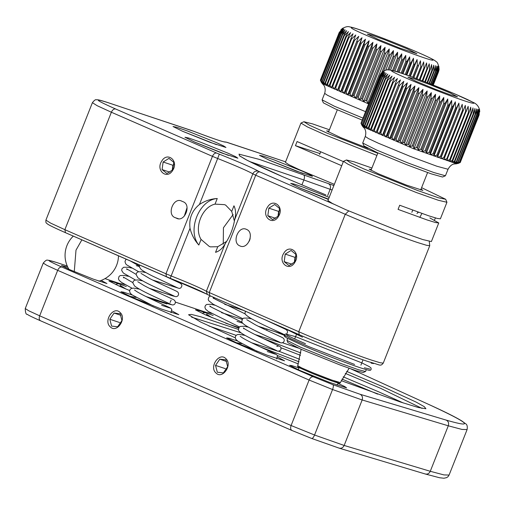 <?xml version="1.0" encoding="UTF-8"?>
<svg xmlns="http://www.w3.org/2000/svg" width="505" height="505" viewBox="0 0 505 505"><rect width="100%" height="100%" fill="white"/><g stroke="black" fill="none" stroke-linecap="round" stroke-linejoin="round"><path stroke-width="0.76" d="M453.288 464.455L463.23 439.331M458.698 450.788L457.58 453.604M417.717 212.845L417.799 212.005M418.443 212.233L416.96 213.476M435.462 217.939L434.42 220.148M421.902 213.47L419.788 217.434M181.131 200.895L183.195 201.766C191.666 204.866 184.71 222.427 176.643 218.311L177.103 218.488M181.592 201.072C173.531 196.95 166.574 214.518 175.046 217.611L177.583 218.621M172.767 170.236C167.18 180.127 155.433 170.532 161.682 161.177C167.269 151.279 179.016 160.88 172.767 170.236M169.901 172.186L162.086 169.579L166.884 173.499L172.729 169.863L173.77 162.301L168.973 158.381L163.128 162.017L172.912 165.28L172.199 170.463M173.96 164.624L172.912 165.28M163.128 162.017L162.086 169.579M187.052 207.631L184.293 216.121M258.535 171.271L259.968 171.959C258.282 171.675 256.862 172.761 255.713 175.216L345.25 214.284L298.752 331.722L206.349 291.278C201.4 288.424 189.672 283.305 171.163 275.932L190.025 228.292C188.838 218.558 191.982 210.617 199.456 204.475L217.661 158.494L212.441 156.342L165.949 273.773L64.874 229.674L50.689 223.147L45.904 220.117L92.402 102.679L97.187 105.715L111.371 112.236L212.441 156.342C213.59 153.88 215.01 152.794 216.702 153.078L219.309 154.158C239.944 162.383 253.024 168.089 258.535 171.271C255.978 170.57 254.078 171.429 252.841 173.846L234.636 219.827C233.089 228.651 229.945 236.593 225.211 243.644L206.349 291.278L207.34 294.466C202.524 291.663 190.139 286.272 170.191 278.293L207.063 294.257M217.251 198.516C199.052 199.772 186.85 230.602 198.837 245.032L201.059 239.414C193.825 227.818 202.095 206.924 215.029 204.134L217.251 198.516C210.951 198.869 205.017 200.857 199.456 204.475M190.025 228.292C191.603 234.705 194.539 240.285 198.837 245.032M223.873 141.817L226.089 142.088C224.637 142.555 213.937 138.989 193.996 131.388L191.174 130.372M191.622 130.524L108.928 102.951C92.806 97.8 95.041 99.807 115.626 108.979C113.941 108.695 112.52 109.781 111.371 112.236L64.874 229.674L65.467 232.679L170.191 278.287L166.448 276.746L165.949 273.773L171.163 275.932L170.191 278.287M246.472 229.377C238.404 225.255 231.448 242.823 239.919 245.916C247.98 250.038 254.937 232.47 246.472 229.377L246.011 229.201M239.919 245.916L240.38 246.093M278.495 216.367C272.908 226.259 261.161 216.664 267.41 207.309C272.997 197.411 284.744 207.012 278.495 216.367M275.629 218.318L267.814 215.711L272.612 219.631L278.451 215.995L279.499 208.432L274.695 204.512L268.856 208.148L278.64 211.412L277.92 216.588M279.688 210.755L278.64 211.412M268.856 208.148L267.814 215.711M294.87 262.303C289.289 272.201 277.535 262.6 283.785 253.251C289.371 243.353 301.125 252.954 294.87 262.303M292.01 264.254L284.189 261.647L288.993 265.573L294.832 261.931L295.873 254.375L291.076 250.455L285.23 254.091L295.015 257.354L294.301 262.531M296.069 256.698L295.015 257.354M285.23 254.091L284.189 261.647M250.152 238.619L249.35 241.03M226.537 241.459L217.769 246.705L215.547 252.323C219.448 251.168 222.667 248.277 225.211 243.644M234.636 219.827C236.081 214.423 235.854 209.745 233.96 205.8L231.738 211.425L234.358 221.045M327.631 195.65L330.15 189.306L303.858 179.988C304.736 177.419 304.654 175.734 303.606 174.919L333.881 185.537M219.309 154.158L217.661 158.494C236.17 165.874 247.898 170.993 252.841 173.846L255.713 175.216L209.215 292.654L209.809 295.659L299.345 334.727C319.293 343.476 352.522 356.435 368.663 361.763M215.029 204.134L224.466 204.645L225.634 205.093L231.738 211.425M217.769 246.705L210.389 246.876L209.259 246.44L201.059 239.414M328.37 199.45L300.399 188.226L290.697 183.391L293.809 183.959L303.032 187.096L329.191 197.373M194.677 142.094L184.969 137.259L188.788 138.042L199.791 141.88L228.228 153.28L235.728 156.739L237.893 158.21L222.061 153.103L194.677 142.094M182.734 131.351L173.026 126.515L176.845 127.298L187.847 131.136L216.285 142.536L223.784 146.002L225.95 147.473L210.118 142.359L182.734 131.351M269.234 160.192L259.532 155.357L263.351 156.14L274.354 159.978L302.792 171.378L310.291 174.837L312.456 176.314L296.624 171.201L269.234 160.192M303.606 174.919L259.406 159.422L239.016 154.151L239.553 155.862L247.343 160.382L282.371 176.605L325.933 194.955M302.943 173.499L268.395 159.82M216.437 144.657L181.888 130.978M228.38 155.401L193.832 141.722M328.502 199.109L299.553 187.854M223.254 244.161L223.437 227.761L233.133 214.537M361.807 362.88L295.589 336.665L361.807 362.88L369.332 366.636L371.068 368.012L371.08 369.622M284.296 334.948L290.684 338.659L308.662 346.581L354.611 364.459M364.351 367.798L369.868 369.041M373.504 363.575L371.106 363.127M287.673 338.508L286.96 340.307L287.97 342.706L301.012 349.245L340.256 365.065L356.36 370.771L363.228 372.501L365.601 371.446L366.314 369.641M286.973 340.402L300.582 347.225L341.55 363.739L358.367 369.698L365.532 371.503M343.469 161.31L327.915 200.592L332.423 203.483L345.837 209.695L400.781 231.808L422.83 239.572L431.39 241.56L438.757 222.951L435.594 222.56L427.041 219.934L398.066 209.379L399.701 205.245L428.676 215.799L437.229 218.425L440.392 218.816L446.944 202.278L438.384 200.289L416.335 192.525L361.391 170.412L347.977 164.201L343.469 161.31L346.443 159.984L354.011 161.789L371.933 168.02M421.599 187.683L445.681 199.279L438.346 197.758L417.294 190.391L363.562 168.796L350.249 162.616L346.443 159.984M371.371 169.44L369.13 169.137L378.441 173.808L406.474 185.108L422.881 190.417L421.037 189.11M445.681 199.279L446.944 202.278M429.888 217.939L438.75 222.951M376.919 155.426L325.624 135.081L307.311 126.875L300.948 123.062L303.922 121.737L312.595 123.895L329.411 129.766M300.948 123.062L285.394 162.345L288.822 164.68L299.269 169.648L334.354 184.338M341.721 165.728L295.444 145.674L297.079 141.539L343.356 161.594M319.987 153.57L295.444 145.674M377.778 153.255L327.095 133.168L309.319 125.171L303.922 121.737M328.843 131.193L326.602 130.89L340.919 137.707L368.05 148.369M56.983 262.619L67.26 266.034L56.983 262.619C45.059 258.812 46.706 260.296 61.932 267.076L313.365 376.78C311.673 376.496 310.253 377.582 309.104 380.044L291.095 425.526C290.261 428.088 290.59 429.755 292.079 430.538L311.629 438.441C312.507 438.624 313.485 437.481 314.552 435.013L344.158 445.454L362.161 399.966C362.937 397.366 362.262 395.472 360.147 394.291L446.262 420.128C475.344 428.524 469.555 423.316 428.903 404.518L351.07 368.985M298.417 348.097L282.566 342.8M101.158 280.426L106.946 283.551L93.33 279.158L69.797 269.695L61.452 265.542L67.809 267.227M247.5 326.767L248.138 326.981M235.242 337.807L200.636 322.007L188.554 314.754L191.332 314.4L201.028 316.85L238.48 329.437M263.61 338.678L300.841 352.976M346.651 371.402L382.55 386.603L416.183 402.125L424.301 406.683L425.904 408.728L418.247 407.484L400.351 401.999L341.21 380.65M298.36 363.953L277.453 355.52M238.65 328.143L206.109 315.145L195.486 309.855L200.081 310.84L213.179 315.461M129.633 290.533L119.603 286.303L108.985 281.014L113.467 281.967L126.3 286.48M165.589 302.899L166.884 303.941L150.212 298.588M172.091 310.992L178.82 314.678L161.493 309.085L131.546 297.041L120.929 291.757L123.757 292.206L132.323 295.059M277.788 357.111L284.549 360.81L267.221 355.217L237.274 343.173L226.65 337.889L229.365 338.299L237.615 341.033M338.041 383.402L344.745 386.559L346.613 387.903L329.525 382.386L300.008 370.525L289.542 365.311L291.821 365.607L298.872 367.892M313.365 376.78L332.909 384.69L360.147 394.291M422.054 408.4L380.423 388.231L345.281 373.353M300.513 355.337L280.938 347.743M240.992 332.833L191.591 317.153M403.4 403.003L378.946 391.949L343.166 376.806M299.705 359.32L278.842 351.221M236.125 335.333L208.881 325.984M377.614 394.121L341.967 379.066M299.042 361.801L260.069 346.828M235.229 337.694L233.758 337.163M217.327 372.235L223.393 372.879L227.66 366.68L225.874 359.831L219.808 359.188L215.534 365.386L217.327 372.235M225.83 358.638C232.893 364.642 222.415 379.848 215.963 372.961C208.893 366.965 219.378 351.751 225.83 358.638M215.534 365.386L225.318 368.65M219.808 359.188L226.669 361.479M111.599 326.104L117.665 326.748L121.939 320.549L120.146 313.7L114.079 313.056L109.806 319.255L111.599 326.104M120.102 312.507C127.172 318.51 116.687 333.717 110.235 326.83C103.171 320.833 113.65 305.62 120.102 312.507M109.806 319.255L119.59 322.518M114.079 313.056L120.941 315.347M399.019 72.411L405.761 55.386L405.856 61.212L401.14 73.118M402.157 73.459L406.86 61.591L409.681 56.857L402.996 73.749M409.681 56.857L409.858 62.708L405.187 74.506M406.159 74.854L410.83 63.068L413.462 58.258L406.803 75.081M413.462 58.258L413.702 64.129L409.044 75.883M409.972 76.217L414.63 64.463L417.067 59.577L410.413 76.381M417.067 59.577L417.357 65.454L412.699 77.214M413.57 77.536L420.469 60.796L413.81 77.625M420.469 60.796L420.798 66.679L416.12 78.483M416.934 78.786L423.651 61.919L416.966 78.799M423.651 61.919L423.992 67.79L419.289 79.67M420.034 79.954L426.58 62.923L426.921 68.787L422.174 80.768M422.849 81.021L429.244 63.813L429.559 69.658L424.768 81.76M425.361 81.987L430.165 69.854L431.605 64.571L431.889 70.391L427.041 82.637M427.552 82.839L432.413 70.555L433.662 65.202L433.89 70.99L428.979 83.394M429.401 83.559L434.332 71.117L435.392 65.688L435.544 71.445L430.569 84.019M430.91 84.152L435.903 71.533L436.781 66.041L436.85 71.748L431.8 84.499M432.053 84.6L437.115 71.805L437.822 66.25L437.791 71.906L432.665 84.846M432.823 84.903L437.961 71.925L438.504 66.306L438.353 71.912L433.157 85.036M433.221 85.061L438.435 71.893L438.826 66.224L439.11 69.532L438.542 71.773L433.271 85.086M379.274 36.808C400.124 44.667 425.153 55.196 431.491 58.769C436.97 62.178 428.145 59.571 405.016 50.948C384.166 43.083 359.137 32.554 352.799 28.981C347.32 25.572 356.145 28.179 379.274 36.808M397.99 72.076L402.756 60.038L405.761 55.386M340.875 29.808L342.844 28.147L339.196 32.522L320.378 80.131L339.209 32.579L342.889 28.375L339.385 32.812L320.555 80.364L321.439 82.542L320.378 80.131L322.171 83.546L368.593 103.916M321.123 80.806L321.849 82.915L320.662 80.465L339.486 32.913L343.299 28.747L339.947 33.254L321.123 80.806L340.149 33.387L344.069 29.258L340.888 33.841L322.057 81.393L322.348 81.557L341.178 34.005L345.193 29.909L342.188 34.561L323.364 82.113L323.743 82.315L342.567 34.763L346.67 30.685L343.848 35.419L325.018 82.971L325.485 83.205L344.309 35.653L348.482 31.594L345.849 36.404L327.019 83.956L327.568 84.215L346.392 36.663L350.615 32.617L348.172 37.509L329.348 85.061L329.973 85.351L348.803 37.799L353.052 33.753L331.987 86.273L332.688 86.595L351.512 39.043L355.779 34.99L334.91 87.592L335.68 87.933L354.51 40.381L358.771 36.322L338.11 89L338.937 89.366L357.767 41.814L362.009 37.736L360.374 42.938L341.544 90.496L342.434 90.875L361.258 43.323L365.469 39.22L364.029 44.503L345.199 92.055L346.14 92.453L364.963 44.901L369.117 40.766L367.867 46.119L349.043 93.671L350.022 94.081L368.852 46.529L372.936 42.363L371.876 47.786L353.045 95.338L354.062 95.761L372.886 48.209L376.888 43.992L376.004 49.484L357.18 97.036L358.222 97.465L377.052 49.913L380.94 45.646L380.24 51.201L361.41 98.759L362.47 99.182L381.3 51.63L385.075 47.312L384.532 52.93L365.708 100.482L366.781 100.912L385.605 53.36L389.254 48.979L388.863 54.647L381.767 72.575M383.573 71.161L389.942 55.077L393.439 50.633L393.193 56.352L387.84 69.867M389.077 69.873L394.266 56.768L397.612 52.261L397.492 58.018L392.555 70.479M393.66 70.769L398.546 58.428L401.727 53.846L401.721 59.641L396.93 71.742M399.865 48.12L416.934 53.745L407.327 48.884L384.425 39.636L371.844 35.135L367.318 34.1L377.835 39.245L399.865 48.12M369.117 102.597L367.804 103.146L366.781 100.912M365.708 100.482L363.632 101.48L362.47 99.182M361.41 98.759L359.497 99.813L358.222 97.465M357.18 97.036L355.438 98.159L354.062 95.761M353.045 95.338L351.486 96.531L350.022 94.081M349.043 93.671L347.674 94.934L346.14 92.453M345.199 92.055L344.019 93.387L342.434 90.875M341.544 90.496L340.566 91.904L338.937 89.366M338.11 89L337.327 90.49L335.68 87.933M334.91 87.592L334.335 89.158L332.688 86.595M331.987 86.273L331.608 87.921L329.973 85.351M329.348 85.061L329.165 86.784L327.568 84.215M327.019 83.956L327.032 85.762L325.485 83.205M325.018 82.971L325.22 84.859L323.743 82.315M323.364 82.113L323.749 84.076L322.348 81.557M322.057 81.393L322.619 83.426L321.319 80.939M365.532 111.655L336.349 99.491L327.562 95.331L324.665 93.387L322.102 99.851L334.424 106.239L362.975 118.12M394.891 71.123L401.727 53.846M390.567 70.05L397.612 52.261M385.681 70.239L393.439 50.633M367.804 103.146L389.254 48.979M363.632 101.48L385.075 47.312M359.497 99.813L380.94 45.646M355.438 98.159L376.888 43.992M351.486 96.531L372.936 42.363M347.674 94.934L369.117 40.766M344.019 93.387L365.469 39.22M340.566 91.904L362.009 37.736M337.327 90.49L358.771 36.322M322.114 99.946L323.364 102.831L335.067 108.809L362.192 120.095M416.486 147.593L414.068 148.476L435.518 94.302L435.316 100.04L416.486 147.593L417.553 148.003L436.383 100.451L439.672 95.918L418.222 150.086L417.553 148.003M361.031 123.169L379.829 75.542L380.991 73.471L383.421 71.306L379.823 75.706L360.993 123.258L362.779 126.641L413.873 148.855L456.602 163.784L460.244 162.528L479.119 114.944L479.46 109.257L479.75 111.933M460.244 162.528L457.82 163.563L459.948 162.578L478.778 115.026L479.264 109.389L479.068 114.976L460.244 162.528M459.809 162.578L457.265 163.551L459.234 162.509L478.065 114.957L478.708 109.383L478.633 115.026L459.948 162.578M459.001 162.471L456.35 163.393L458.149 162.294L476.979 114.742L477.793 109.225L477.825 114.919L459.234 162.509M457.82 162.219L455.081 163.096L456.703 161.928L475.527 114.376L476.524 108.928L476.651 114.667L457.82 162.219L458.149 162.294M456.286 161.815L453.465 162.654L454.904 161.417L473.734 113.865L474.915 108.487L475.117 114.263L456.286 161.815L456.703 161.928M454.405 161.265L451.52 162.073L452.77 160.767L471.594 113.215L472.97 107.906L473.235 113.713L454.405 161.265L454.904 161.417M452.19 160.584L449.267 161.36L450.315 159.978L469.145 112.419L470.71 107.193L471.02 113.025L452.19 160.584L452.77 160.767M449.658 159.757L446.704 160.514L468.154 106.347L468.482 112.205L449.658 159.757L450.315 159.978M446.83 158.804L443.87 159.548L465.32 105.381L465.654 111.252L446.83 158.804L447.556 159.056M443.725 157.73L440.777 158.469L441.225 156.847L462.22 104.301L462.555 110.178L443.725 157.73L444.52 158.008M440.366 156.544L437.444 157.282L437.696 155.584L456.52 108.032L458.894 103.115L459.197 108.992L440.366 156.544L441.225 156.847M436.787 155.25L433.909 156.001L433.959 154.221L452.789 106.669L455.352 101.827L455.611 107.698L436.787 155.25L437.696 155.584M433.006 153.867L430.191 154.625L430.052 152.769L448.876 105.217L451.634 100.457L451.836 106.315L433.006 153.867L433.959 154.221M429.054 152.396L426.315 153.173L425.993 151.241L444.817 103.689L447.758 99.005L447.884 104.844L429.054 152.396L430.052 152.769M424.964 150.85L422.319 151.658L421.814 149.65L440.644 102.098L443.762 97.49L443.788 103.298L424.964 150.85L425.993 151.241M439.672 95.918L439.59 101.694L420.766 149.246L421.814 149.65M420.766 149.246L418.222 150.086M443.762 97.49L422.319 151.658M447.758 99.005L426.315 153.173M451.634 100.457L430.191 154.625M455.352 101.827L433.909 156.001M458.894 103.115L437.444 157.282M462.22 104.301L440.777 158.469M429.231 83.502C451.224 92.068 472.68 101.454 473.993 103.089C473.684 104.238 461.109 100.028 436.263 90.439C414.27 81.879 392.814 72.486 391.501 70.858C391.817 69.703 404.391 73.919 429.231 83.502M414.068 148.476L413.241 146.324L432.065 98.772L435.518 94.302M365.266 136.483L362.716 143.041L376.503 149.991L407.611 162.806L433.719 172.495L445.416 175.784L448.049 169.257L436.901 166.246L410.174 156.342L378.397 143.231L368.549 138.629L365.273 136.483C366.901 130.713 364.099 127.961 364.168 128.055L362.779 126.641M361.315 123.599L362.148 125.751L361.037 123.327L379.867 75.775L383.592 71.584L380.145 76.047L361.315 123.599L380.284 76.16L384.128 72.007L380.839 76.539L362.243 124.236L381.073 76.684L385.031 72.569L381.906 77.17L363.082 124.729L363.404 124.905L382.228 77.353L386.281 73.263L383.339 77.947L364.509 125.499L364.919 125.707L383.743 78.155L387.872 74.09L385.113 78.849L366.289 126.401L366.781 126.641L385.612 79.089L389.797 75.037L387.234 79.872L368.404 127.424L368.985 127.702L387.808 80.15L392.044 76.103L389.671 81.021L370.847 128.573L371.497 128.87L390.327 81.318L394.588 77.271L373.586 129.823L374.312 130.151L393.142 82.599L397.41 78.546L376.61 131.174L377.405 131.521L396.229 83.969L400.49 79.904L379.893 132.613L380.745 132.985L399.575 85.433L403.811 81.343L402.239 86.576L383.409 134.128L384.318 134.519L403.141 86.967L407.333 82.852L405.963 88.16L387.133 135.712L388.086 136.116L406.916 88.564L411.045 84.417L409.864 89.802L391.04 137.354L392.031 137.764L410.862 90.212L414.914 86.027L413.917 91.474L395.093 139.026L396.116 139.449L414.946 91.897L418.904 87.668L418.09 93.185L399.259 140.737L400.313 141.16L419.137 93.608L422.994 89.328L422.344 94.908L403.52 142.46L404.587 142.89L423.411 95.338L427.148 90.995L426.656 96.632L407.832 144.184L408.905 144.613L427.735 97.061L431.333 92.661L430.992 98.349L412.162 145.901L409.883 146.829L408.905 144.613M434.856 89.057L450.523 94.871L457.536 96.84L450.1 92.933L430.639 84.89L414.233 78.824L407.92 77.196L416.189 81.368L434.856 89.057M413.241 146.324L412.162 145.901M407.832 144.184L405.698 145.169L404.587 142.89M403.52 142.46L401.544 143.496L400.313 141.16M399.259 140.737L397.46 141.836L396.116 139.449M395.093 139.026L393.464 140.194L392.031 137.764M391.04 137.354L389.601 138.585L388.086 136.116M387.133 135.712L385.889 137.019L384.318 134.519M383.409 134.128L382.361 135.517L380.745 132.985M379.893 132.613L379.04 134.077L377.405 131.521M376.61 131.174L375.96 132.714L374.312 130.151M373.586 129.823L373.138 131.445L371.497 128.87M370.847 128.573L370.594 130.271L368.985 127.702M368.404 127.424L368.353 129.204L366.781 126.641M366.289 126.401L366.428 128.257L364.919 125.707M364.509 125.499L364.831 127.43L363.404 124.905M363.082 124.729L363.581 126.736L362.243 124.236M362.016 124.091L362.685 126.174L361.454 123.712M362.716 143.041L363.966 145.926L377.065 152.523L406.62 164.699L431.422 173.903L442.531 177.028L445.416 175.784M409.883 146.829L431.333 92.661M405.698 145.169L427.148 90.995M401.544 143.496L422.994 89.328M397.46 141.836L418.904 87.668M393.464 140.194L414.914 86.027M389.601 138.585L411.045 84.417M385.889 137.019L407.333 82.852M382.361 135.517L403.811 81.343M379.04 134.077L400.49 79.904M375.96 132.714L397.41 78.546M312.639 373.561L332.959 381.344L338.489 382.512M299.149 366.939L300.576 368.29L312.62 373.555C294.642 365.816 298.089 367.16 297.723 365.721L301.144 349.302M74.279 271.614L75.996 250.158L81.879 239.843M266.709 330.327L267.038 329.02M226.089 142.088L285.59 161.84L227.029 142.328M178.48 218.76L175.046 217.611M328.578 183.769C330.428 184.868 330.952 186.711 330.15 189.306L332.126 189.962M108.928 102.951L108.474 102.799M115.626 108.979L216.702 153.078M348.721 210.951L345.25 214.284C366.201 223.475 401.103 237.085 418.064 242.684L426.599 245.304L429.749 245.695L429.275 241.422M371.566 360.122C354.611 354.523 319.703 340.907 298.752 331.722L299.257 334.695C319.286 343.476 352.547 356.448 368.801 361.814C380.271 364.711 380.259 366.864 383.257 363.127L380.101 362.735L371.566 360.122M259.968 171.959L333.811 204.178M45.904 220.111C45.803 222.156 45.98 223.128 46.416 223.033L47.236 223.791C47.962 224.384 49.9 225.811 65.379 232.647L65.467 232.679M207.34 294.466L209.809 295.659M325.839 194.924L282.516 176.662C264.052 168.588 251.301 162.604 244.262 158.696L240.266 156.178M249.678 161.549L303.858 179.988L301.883 184.963M302.527 337.188L286.752 329.456M206.545 312.488L175.386 302.097L206.602 312.494M119.837 283.576L104.996 278.627L119.887 283.583M332.909 384.69C333.597 385.365 333.477 386.975 332.561 389.532L362.161 399.966L448.282 425.803L461.999 429.439L467.1 429.559C467.598 426.334 467.049 424.358 465.465 423.651L462.043 421.101C456.35 417.521 445.378 412.017 429.117 404.6L429.307 404.701M309.104 380.044L332.561 389.532L314.552 435.013L291.095 425.526L39.668 315.821L57.677 270.339L309.104 380.044M61.932 267.076C60.246 266.791 58.826 267.877 57.677 270.339L46.896 265.377L43.26 263.073L25.25 308.555L28.886 310.859L39.668 315.821C38.828 318.384 39.156 320.05 40.653 320.833L292.079 430.538M43.26 263.073C47.401 258.358 47.35 260.744 48.682 260.252L56.528 262.467M428.903 404.518L351.177 369.022M446.262 420.128C448.383 421.309 449.052 423.203 448.282 425.803L430.273 471.291L443.99 474.927L449.09 475.047L467.1 429.566M424.976 473.879C427.293 474.574 429.061 473.709 430.273 471.291L344.158 445.454C342.939 447.872 341.178 448.73 338.861 448.042M449.09 475.047L448.017 476.676L446.71 477.616L443.927 478.235L439.577 477.749L425.336 474.012L339.221 448.175L311.629 438.441M406.86 61.591L405.856 61.212M409.858 62.708L410.83 63.068M413.702 64.129L414.63 64.463M417.357 65.454L418.228 65.77M420.798 66.679L421.612 66.963M423.992 67.79L424.743 68.049M426.921 68.787L427.602 69.015M429.559 69.658L430.165 69.854M431.889 70.391L432.413 70.555M433.89 70.99L434.332 71.117M435.544 71.445L435.903 71.533M401.721 59.641L402.756 60.038M342.567 34.763L342.188 34.561M344.309 35.653L343.848 35.419M346.392 36.663L345.849 36.404M348.803 37.799L348.172 37.509M351.512 39.043L350.811 38.721M354.51 40.381L353.74 40.04M357.767 41.814L356.934 41.448M361.258 43.323L360.374 42.938M364.963 44.901L364.029 44.503M368.852 46.529L367.867 46.119M372.886 48.209L371.876 47.786M377.052 49.913L376.004 49.484M381.3 51.63L380.24 51.201M385.605 53.36L384.532 52.93M389.942 55.077L388.863 54.647M394.266 56.768L393.193 56.352M398.546 58.428L397.492 58.018M436.383 100.451L435.316 100.04M439.59 101.694L440.644 102.098M443.788 103.298L444.817 103.689M447.884 104.844L448.876 105.217M451.836 106.315L452.789 106.669M455.611 107.698L456.52 108.032M459.197 108.992L460.049 109.295M462.555 110.178L463.35 110.456M465.654 111.252L466.386 111.504M468.482 112.205L469.145 112.419M471.02 113.025L471.594 113.215M473.235 113.713L473.734 113.865M475.117 114.263L475.527 114.376M476.651 114.667L476.979 114.742M430.992 98.349L432.065 98.772M382.228 77.353L381.906 77.17M383.743 78.155L383.339 77.947M385.612 79.089L385.113 78.849M387.808 80.15L387.234 79.872M390.327 81.318L389.671 81.021M393.142 82.599L392.417 82.271M396.229 83.969L395.44 83.622M399.575 85.433L398.723 85.061M403.141 86.967L402.239 86.576M406.916 88.564L405.963 88.16M410.862 90.212L409.864 89.802M414.946 91.897L413.917 91.474M419.137 93.608L418.09 93.185M423.411 95.338L422.344 94.908M427.735 97.061L426.656 96.632M312.633 373.555C323.869 378.125 332.208 381.224 337.643 382.853C339.284 383.453 340.193 383.364 340.364 382.601L331.533 379.968L312.721 372.69L301.769 367.968L297.723 365.721M298.985 367.47A21.204 21.204 0 0 0 298.442 369.837M337.018 385.107A21.204 21.204 0 0 0 338.243 383.011M73.32 236.113A26.708 26.708 0 0 0 68.97 269.335M98.866 281.171A26.708 26.708 0 0 0 118.479 255.814M292.755 346.209A21.204 21.204 0 0 0 293.285 345.729M125.84 288.961L120.083 285.357L120.424 286.177M115.866 284.643L116.99 283.848L120.891 283.709L125.114 284.586M132.815 282.63L123.365 277.093L123.7 277.895M132.064 288.229L121.535 282.421L119.123 280.338L118.441 278.848L119.022 276.488L120.259 275.547L124.104 275.414L128.384 276.311M136.097 274.36L126.635 268.805L126.976 269.62M135.321 279.953L123.34 273.035L121.718 270.566L121.882 268.925L123.586 267.259L127.891 267.24L131.685 268.054M139.329 266.072L130.542 261.079M138.559 271.665L126.73 264.879L125.695 263.825L124.975 261.672L125.568 260.018L126.395 259.267M136.287 265.649L139.323 266.507M152.762 280.092L164.769 283.886M149.455 288.349L161.455 292.142M146.185 296.624L158.223 300.431M236.012 342.624L241.889 343.69M267.284 351.543L275.452 354.226M276.715 359.005L277.447 355.52L276.14 354.302C273.824 352.989 249.943 342.611 242.091 337.611L240.184 336.235M257.178 351.366L238.107 341.386L235.784 339.265L235.229 337.334L235.822 335.68L237.104 334.689L239.256 334.373L245.184 335.427M278.709 345.95L276.803 346.443M251.749 342.819L277.99 351.246L279.985 350.729C281.216 349.63 281.329 348.292 280.332 346.714L254.716 334.398C248.157 331.065 244.388 328.913 243.416 327.934L243.77 328.761M276.822 350.704L276.835 350.716C275.894 350.047 249.842 338.716 242.173 333.635C239.465 331.728 238.246 330.422 238.518 329.715L239.061 327.398L240.342 326.413L244.231 326.268L248.441 327.152M254.968 334.525L281.222 342.958L283.217 342.447C284.441 341.247 284.567 339.922 283.595 338.47L282.92 337.908C281.38 336.885 266.375 330.472 255.442 324.829L246.743 319.69M280.067 342.428L280.054 342.415C279.196 341.797 254.375 330.996 246.036 325.744C243.107 323.901 241.706 322.461 241.819 321.433L242.4 319.065L243.644 318.125L247.886 318.055L251.736 318.889M286.651 334.076L287.604 331.981L287.257 330.699L285.956 329.494L266.362 320.34M283.362 334.159L283.381 334.171C282.364 333.483 259.033 323.333 250.126 317.961C246.055 315.221 244.363 313.611 245.045 313.138L245.361 311.175M284.435 334.682L258.314 326.28M129.987 296.359L136.211 297.439M161.606 305.291L169.775 307.974M171.037 312.753L171.769 309.262L170.456 308.05C168.14 306.737 144.26 296.359 136.407 291.353L134.526 289.996M153.299 305.961L132.051 294.863L130.246 293.19L129.564 291.076L130.157 289.422L131.439 288.431L133.585 288.115L139.506 289.169M145.995 296.53L169.421 304.18L172.861 305.007L174.307 304.477C175.538 303.372 175.652 302.034 174.654 300.462L173.941 299.901C172.218 298.808 154.726 291.297 144.159 285.628L137.764 281.702M171.151 304.458L151.248 295.166C143.231 291.379 137.669 288.323 134.564 286.007L132.809 282.8L133.402 281.146L134.684 280.155L138.136 279.953L142.763 280.9M149.284 288.267L172.268 295.766L176.081 296.719L177.533 296.189C178.764 294.989 178.89 293.664 177.918 292.212L177.242 291.656C175.62 290.596 160.666 284.208 149.732 278.564L141.053 273.426M174.376 296.164L150.825 285.091C144.512 282.024 140.169 279.555 137.802 277.687L136.085 274.461L136.741 272.763L138.016 271.835L142.208 271.81L146.065 272.643M152.567 279.997L179.363 288.462L180.853 287.932L181.939 285.874L181.592 284.448L180.291 283.242L164.516 275.9M177.709 287.919L153.204 276.386C147.391 273.521 143.357 271.21 141.103 269.449L139.367 266.892L139.626 265.043M171.126 300.185L170.059 302.457M211.898 317.62L206.564 314.249L206.943 315.505M202.379 313.485L203.464 312.728L207.877 312.677L211.595 313.472M236.978 321.319L242.779 323.269M242.103 322.285L211.784 307.387L209.853 305.986L210.187 306.787M239.471 326.956L208.174 311.408L205.447 309.003L204.885 307.034L205.503 305.38L206.747 304.439L210.585 304.3L214.865 305.197M250.726 318.649L250.745 318.327M245.335 313.996L215.13 299.149L213.123 297.697L213.464 298.505M242.754 318.687L213.261 304.275L208.723 300.715L208.205 299.452L208.881 296.984L210.56 295.993M238.916 327.612L225.678 323.206M242.204 319.349L221.461 312.601M243.959 310.562L224.668 304.3M223.822 141.81L226.795 142.24M92.402 102.679C94.271 100.325 95.565 99.359 96.291 99.788C97.598 99.826 97.396 99.144 108.701 102.862L193.958 131.369C211.172 137.89 221.291 141.4 224.327 141.905L223.986 141.899M383.257 363.127L429.755 245.695M65.379 232.647L166.448 276.746M209.72 295.627L299.257 334.695M284.561 334.525L284.252 335.875L284.997 336.885M286.689 334.821L286.619 334.764C286.859 335.345 293.152 338.331 305.5 343.722C293.493 338.495 287.2 335.509 286.619 334.764L286.625 334.771M286.411 337.813L304.452 346.177C321.477 353.481 346.373 363.133 359.409 367.476C371.964 371.636 370.14 370.07 370.853 369.887M286.247 337.719L284.201 335.579L284.877 334.26L285.685 334.013L295.589 336.658M296.448 334.487L294.686 338.943M363.019 359.831L360.905 365.166M311.686 438.473L291.934 430.481M40.507 320.776C29.12 315.745 27.901 314.785 27.257 314.312C26.033 314.647 25.364 312.728 25.25 308.555M265.819 348.987L265.649 349.416M342.068 28.678C345.426 26.765 347.97 26.178 349.694 26.91C352.825 27.339 359.983 29.587 379.154 36.751C396.267 43.272 411.057 49.313 423.518 54.887C431.201 58.384 435.304 60.568 435.828 61.433C437.456 61.932 438.548 64.627 439.11 69.532M322.171 83.546L323.566 84.96C323.497 84.865 326.293 87.618 324.665 93.387M284.208 335.276L274.846 331.608M337.315 109.806L328.49 132.095M320.517 152.232L319.652 154.41M448.049 169.257C450.959 163.86 454.601 163.948 453.926 164.018L456.602 163.79M380.991 73.471C386.937 68.099 388.288 70.359 389.374 69.898L395.314 71.243C400.238 72.6 411.537 76.684 429.199 83.483L454.494 93.772L473.33 102.458C476.663 103.866 478.772 106.454 479.668 110.21M340.364 382.601L349.106 368.29M427.59 172.565L420.678 190.013M412.705 210.143L411.846 212.315M377.917 152.901L371.011 170.343"/></g></svg>
